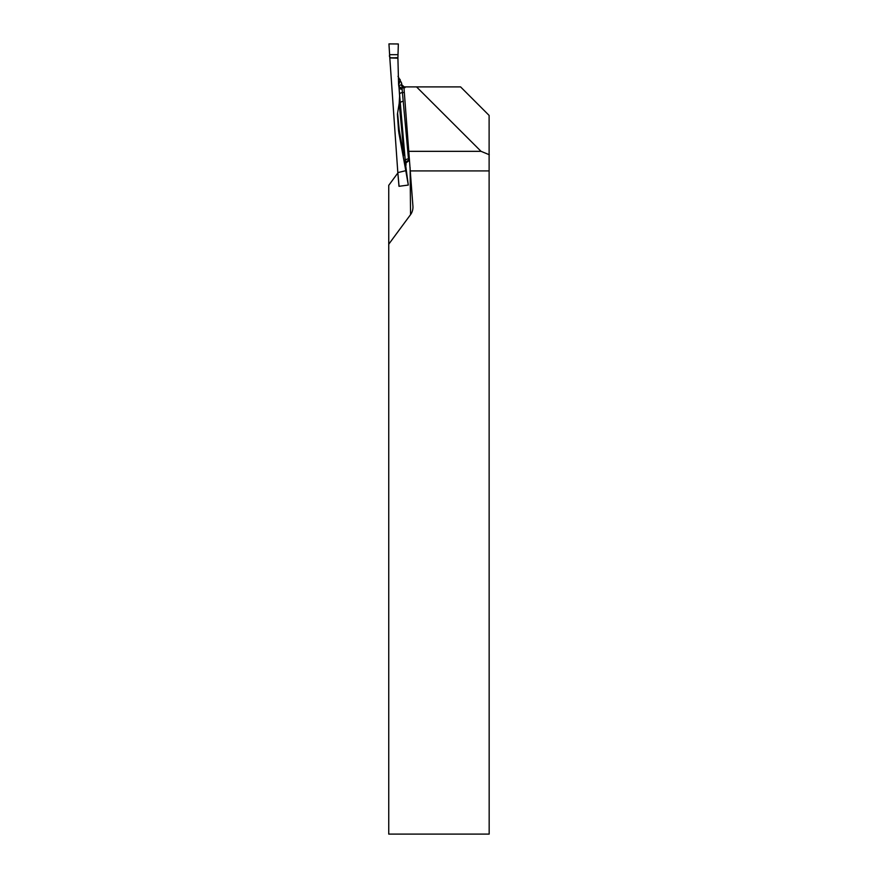 <?xml version="1.0" encoding="UTF-8"?>
<svg xmlns="http://www.w3.org/2000/svg" width="878" height="878" viewBox="0 0 878 878"><rect width="100%" height="100%" fill="white"/><g stroke="black" fill="none" stroke-linecap="round" stroke-linejoin="round"><path stroke-width="1.32" d="M388.745 244.194L410.553 214.638A11.677 10.108 -90.5 0 0 412.956 206.956A11.677 10.108 -90.5 0 0 412.923 206.143L403.902 86.9L460.588 86.9L489.112 115.424L489.167 834.1L388.745 834.1L388.745 185.335L397.855 172.977M416.545 86.9L481.045 151.334L489.255 154.726M408.413 151.334L481.045 151.334M410.465 170.914L489.167 170.914M389.799 57.794L388.943 43.9L398.338 43.966L397.91 57.794C394.551 57.191 388.328 59.759 389.623 54.666L388.954 43.9L398.338 43.977L397.91 57.794L389.799 57.794L397.811 172.417L399.051 186.301L408.303 185.049L405.79 170.683L397.888 172.582M403.748 155.582L398.985 130.712A3.161 2.162 168.8 0 1 399.194 129.823L403.748 155.582A3.161 1.888 169.5 0 1 403.968 154.813A280.477 9.79 86 0 0 399.172 103.516L399.611 96.064A285.317 9.954 -94 0 1 400.313 103.077L398.842 85.528L401.729 84.705L404.988 87.646M404.637 87.668L401.992 87.844L408.621 160.465A3.161 3.15 -29.1 0 0 405.899 163.802A285.317 9.954 -94 0 1 405.998 164.877L405.823 165.953M409.357 160.367L405.965 162.946L405.899 163.802L405.252 160.444L400.313 103.077A3.161 1.58 -5.2 0 1 403.342 101.288M405.79 170.683L398.831 132.677M402.146 150.632L398.766 132.326M398.612 131.338L398.985 132.139L398.963 130.515A273.793 9.559 86 0 0 397.405 114.217L398.579 131.052M397.405 114.217L399.172 103.516M402.212 89.216A3.161 1.778 -2.6 0 1 399.062 87.657A285.317 9.954 -94 0 1 399.018 87.548L399.611 96.064M399.018 87.548L398.689 85.44M389.799 57.926L397.91 58.2L398.601 84.859M409.192 158.786L408.215 158.929A3.161 1.58 -6.1 0 0 405.252 160.444M398.008 76.32L401.586 83.048A285.317 9.954 -94 0 1 401.378 84.727A3.161 3.161 86 0 0 403.957 87.613M401.904 85.484L401.586 83.048M402.135 87.284L402.091 88.349M403.968 87.767L401.992 87.844A3.161 3.161 84.6 0 1 398.842 85.528M404.297 92.497L402.552 92.552A3.161 1.58 -5.2 0 0 399.523 94.352M405.998 164.877L405.976 163.023M408.303 185.049L405.779 166.249M399.051 186.301L397.811 172.417L398.985 186.279M397.635 113.569A275.001 9.592 -94 0 1 399.194 129.823A3.161 1.778 -5.4 0 0 398.963 130.515A3.161 2.733 -0.5 0 0 398.985 130.712L402.278 151.345M403.946 87.504A3.161 3.161 86 0 1 401.729 84.705M410.553 214.638L410.103 167.522M398.535 83.904A280.477 9.79 86 0 0 400.138 79.426M389.623 54.666L397.975 54.666"/></g></svg>
